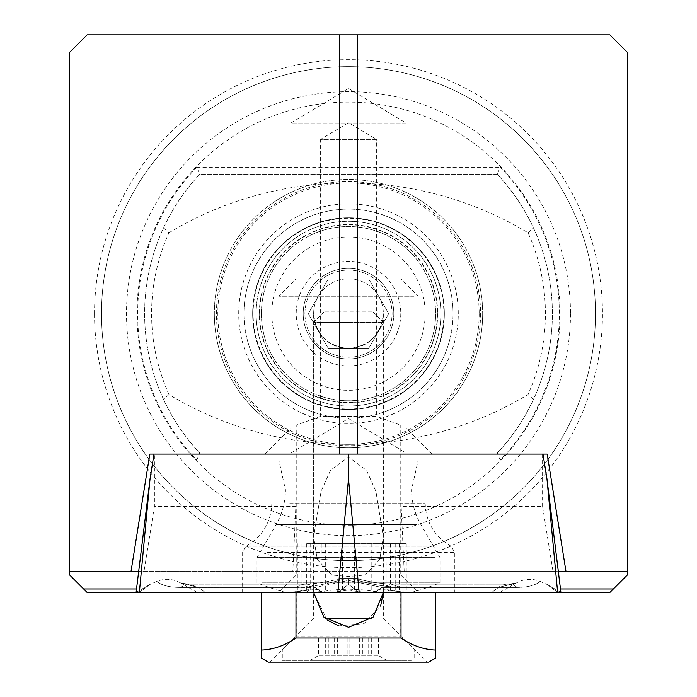 <?xml version="1.0" encoding="UTF-8"?>
<svg xmlns="http://www.w3.org/2000/svg" width="697" height="697" viewBox="0 0 697 697"><rect width="100%" height="100%" fill="white"/><g stroke="black" fill="none" stroke-linecap="round" stroke-linejoin="round"><path stroke-width="0.52" stroke-dasharray="3.48 2.61" d="M331.781 575.025L317.205 559.369L313.641 536.803L321.125 491.237L330.517 470.283L348.5 457.032L366.544 470.37L375.883 491.272L383.35 536.803L379.804 559.342L365.219 575.025L348.5 576.48L331.781 575.025L296.225 575.025L278.8 592.45L418.2 592.45L278.8 592.45M348.5 348.5C327.485 346.287 315.863 334.665 313.65 313.65C315.863 334.665 327.485 346.287 348.5 348.5C369.515 346.287 381.137 334.665 383.35 313.65C381.137 334.665 369.515 346.287 348.5 348.5M365.219 575.025L400.775 575.025L400.775 425.17L296.225 425.17L400.775 425.17L376.38 416.292L320.62 416.292L320.62 139.4L376.38 139.4L348.5 122.646L320.62 139.4L376.38 139.4L376.38 416.292L320.62 416.292L296.225 425.17L296.225 575.025L400.775 575.025L418.2 592.45M264.86 454.096L290.998 427.958L406.002 427.958L290.998 427.958L290.998 123.02L406.002 123.02L348.5 88.467L290.998 123.02L406.002 123.02L406.002 427.958L432.14 454.096L264.86 454.096L432.14 454.096M404.199 571.54L401.15 506.371L542.588 506.371L553.035 571.54L404.199 571.54L406.002 571.54L406.002 453.05L290.998 453.05L406.002 453.05L348.5 418.496L290.998 453.05L290.998 571.54L292.801 571.54L138.659 571.54M313.65 313.65A34.85 34.85 0 0 1 348.5 278.8A34.85 34.85 0 0 1 383.35 313.65A34.85 34.85 0 0 1 348.5 348.5A34.85 34.85 0 0 1 313.65 313.65A34.85 34.85 0 0 1 348.5 278.8A34.85 34.85 0 0 1 383.35 313.65A34.85 34.85 0 0 1 348.5 348.5A34.85 34.85 0 0 1 313.65 313.65L313.65 536.803M252.662 313.65A95.837 95.837 0 0 1 348.5 217.812A95.837 95.837 0 0 1 444.337 313.65A95.837 95.837 0 0 1 348.5 409.488A95.837 95.837 0 0 1 252.662 313.65A95.837 95.837 0 0 1 348.5 217.812A95.837 95.837 0 0 1 444.337 313.65A95.837 95.837 0 0 1 348.5 409.488A95.837 95.837 0 0 1 252.662 313.65A95.837 95.837 0 0 1 348.5 217.812A95.837 95.837 0 0 1 444.337 313.65A95.837 95.837 0 0 1 348.5 409.488A95.837 95.837 0 0 1 252.662 313.65A95.837 95.837 0 0 1 348.5 217.812A95.837 95.837 0 0 1 444.337 313.65M303.195 313.65A45.305 45.305 0 0 1 348.5 268.345A45.305 45.305 0 0 1 393.805 313.65A45.305 45.305 0 0 1 348.5 358.955A45.305 45.305 0 0 1 303.195 313.65A45.305 45.305 0 0 1 348.5 268.345A45.305 45.305 0 0 1 393.805 313.65A45.305 45.305 0 0 1 348.5 358.955A45.305 45.305 0 0 1 303.195 313.65M101.501 313.65A246.999 246.999 0 0 1 348.5 66.651A246.999 246.999 0 0 1 595.499 313.65A246.999 246.999 0 0 1 348.5 560.649A246.999 246.999 0 0 1 101.501 313.65A246.999 246.999 0 0 1 348.5 66.651A246.999 246.999 0 0 1 595.499 313.65A246.999 246.999 0 0 1 348.5 560.649A246.999 246.999 0 0 1 101.501 313.65A246.999 246.999 0 0 0 348.5 560.649A246.999 246.999 0 0 0 595.499 313.65M570.494 313.65A221.994 221.994 0 0 1 348.5 535.644A221.994 221.994 0 0 1 126.505 313.65A221.994 221.994 0 0 1 348.5 91.656A221.994 221.994 0 0 1 570.494 313.65M560.039 313.65A211.54 211.54 0 0 1 348.5 525.189A211.54 211.54 0 0 1 136.96 313.65A211.54 211.54 0 0 1 348.5 102.111A211.54 211.54 0 0 1 560.039 313.65M168.979 232.754A348.5 348.5 0 0 1 528.021 232.754A196.903 196.903 0 0 1 528.021 394.546A348.5 348.5 0 0 1 168.979 394.546A196.903 196.903 0 0 1 168.979 232.754L163.534 227.902A203.873 203.873 0 0 0 163.534 399.398C172.377 418.705 184.444 436.583 199.734 453.05L196.746 460.02A210.843 210.843 0 0 1 196.746 167.28L199.734 174.25C184.444 190.717 172.377 208.595 163.534 227.902M238.722 313.65A109.777 109.777 0 0 1 348.5 203.873A109.777 109.777 0 0 1 458.277 313.65A109.777 109.777 0 0 1 348.5 423.428A109.777 109.777 0 0 1 238.722 313.65M528.021 232.754L533.466 227.902C524.623 208.595 512.556 190.717 497.266 174.25L500.254 167.28A210.843 210.843 0 0 1 500.254 460.02L497.266 453.05C512.556 436.583 524.623 418.705 533.466 399.398L528.021 394.546M533.466 227.902A203.873 203.873 0 0 1 497.266 453.05L199.734 453.05A203.873 203.873 0 0 1 199.734 174.25L497.266 174.25A203.873 203.873 0 0 1 533.466 399.398M69.7 571.54L627.3 571.54M336.416 571.54L290.998 571.54M406.002 571.54L360.584 571.54M149.82 454.096L154.412 454.096L154.412 506.371L295.85 506.371L292.801 571.54M154.412 506.371L143.965 571.54M154.412 454.096L295.85 454.096L295.85 506.371M401.15 506.371L401.15 454.096L547.18 454.096M348.5 454.096L542.989 454.096L154.011 454.096L348.5 454.096L348.5 478.917L359.182 592.45L560.902 592.45L136.098 592.45L359.182 592.45L348.5 584.4L337.818 592.45L348.5 478.917M401.15 454.096L295.85 454.096M87.125 34.85L609.875 34.85L627.3 52.275L627.3 575.025L609.875 592.45L87.125 592.45L69.7 575.025L69.7 52.275L87.125 34.85M542.588 506.371L542.588 454.096M168.979 394.546L163.534 399.398M552.372 313.65A203.873 203.873 0 0 0 497.266 174.25L199.734 174.25A203.873 203.873 0 0 0 199.734 453.05L497.266 453.05M553.035 571.54L558.341 571.54M482.672 313.65A134.172 134.172 0 0 1 348.5 447.822A134.172 134.172 0 0 1 214.327 313.65A134.172 134.172 0 0 1 348.5 179.477A134.172 134.172 0 0 1 482.672 313.65A134.172 134.172 0 0 1 348.5 447.822A134.172 134.172 0 0 1 214.327 313.65A134.172 134.172 0 0 1 348.5 179.477A134.172 134.172 0 0 1 482.672 313.65A134.172 134.172 0 0 1 348.5 447.822A134.172 134.172 0 0 1 214.327 313.65M479.188 313.65A130.688 130.688 0 0 1 348.5 444.337A130.688 130.688 0 0 1 217.812 313.65A130.688 130.688 0 0 1 348.5 182.963A130.688 130.688 0 0 1 479.188 313.65M256.147 313.65A92.352 92.352 0 0 1 348.5 221.297A92.352 92.352 0 0 1 440.852 313.65A92.352 92.352 0 0 1 348.5 406.002A92.352 92.352 0 0 1 256.147 313.65A92.352 92.352 0 0 1 348.5 221.297A92.352 92.352 0 0 1 440.852 313.65A92.352 92.352 0 0 1 348.5 406.002A92.352 92.352 0 0 1 256.147 313.65A92.352 92.352 0 0 1 348.5 221.297A92.352 92.352 0 0 1 440.852 313.65A92.352 92.352 0 0 1 348.5 406.002A92.352 92.352 0 0 1 256.147 313.65M453.05 313.65A104.55 104.55 0 0 1 348.5 418.2A104.55 104.55 0 0 1 243.95 313.65A104.55 104.55 0 0 1 348.5 209.1A104.55 104.55 0 0 1 453.05 313.65A104.55 104.55 0 0 1 348.5 418.2A104.55 104.55 0 0 1 243.95 313.65A104.55 104.55 0 0 1 348.5 209.1A104.55 104.55 0 0 1 453.05 313.65M261.375 313.65A87.125 87.125 0 0 1 348.5 226.525A87.125 87.125 0 0 1 435.625 313.65A87.125 87.125 0 0 1 348.5 400.775A87.125 87.125 0 0 1 261.375 313.65A87.125 87.125 0 0 1 348.5 226.525A87.125 87.125 0 0 1 435.625 313.65A87.125 87.125 0 0 1 348.5 400.775A87.125 87.125 0 0 1 261.375 313.65M425.17 313.65A76.67 76.67 0 0 1 348.5 390.32A76.67 76.67 0 0 1 271.83 313.65A76.67 76.67 0 0 1 348.5 236.98A76.67 76.67 0 0 1 425.17 313.65M328.383 278.8L368.617 278.8L388.743 313.65L368.617 348.5L328.383 348.5L308.257 313.65L328.383 278.8L308.257 313.65L328.383 348.5L368.617 348.5L388.743 313.65L368.617 278.8L328.383 278.8M400.775 313.65A52.275 52.275 0 0 1 348.5 365.925A52.275 52.275 0 0 1 296.225 313.65A52.275 52.275 0 0 1 348.5 261.375A52.275 52.275 0 0 1 400.775 313.65M304.938 313.65A43.562 43.562 0 0 1 348.5 270.087A43.562 43.562 0 0 1 392.062 313.65A43.562 43.562 0 0 1 348.5 357.212A43.562 43.562 0 0 1 304.938 313.65A43.562 43.562 0 0 1 348.5 270.087A43.562 43.562 0 0 1 392.062 313.65A43.562 43.562 0 0 1 348.5 357.212A43.562 43.562 0 0 1 304.938 313.65M327.111 619.964L313.65 592.45L296.225 592.45L400.775 592.45L400.775 636.012L426.912 662.15L270.087 662.15L426.912 662.15M296.225 592.45L296.225 636.012L400.775 636.012L296.225 636.012L270.087 662.15M268.345 662.15L428.655 662.15M261.375 658.125L261.375 650.074L435.625 650.074L435.625 592.45L400.775 592.45M435.625 652.801L435.625 658.125M338.62 625.871L363.956 623.684L380.623 605.972M313.65 592.45L435.625 592.45M261.375 650.074L261.375 592.45M378.166 655.877L318.006 655.877L378.166 655.877M374.036 638.103L318.468 638.103L374.036 638.103L374.036 655.877M371.623 311.907L324.105 311.907L371.623 311.907M381.538 322.363L313.65 322.363L381.538 322.363M325.447 618.587L371.553 618.587M411.265 649.952L282.285 649.952L411.265 649.952M411.265 660.408L282.285 660.408L411.265 660.408M312.16 660.408L386.844 660.408L312.16 660.408M307.969 543.66L406.273 543.66L306.697 543.66L307.969 543.66L307.969 591.1L306.697 591.858L309.782 592.45L406.874 592.45L385.119 592.45L371.806 591.1C360.558 589.113 350.791 589.104 342.515 591.091L328.784 592.45L290.126 592.45L309.782 592.45M385.119 592.45L328.784 592.45C323.364 592.415 320.82 591.962 321.125 591.091C321.221 589.104 314.817 589.104 301.914 591.091L290.858 592.424L308.989 589.566L310.165 589.889L307.969 591.1M406.273 543.66L406.273 592.45L388.142 589.584L386.966 589.897L389.161 591.108L389.745 592.241L387.384 592.45M282.895 460.02L418.2 460.02L282.895 460.02M414.105 296.225L278.8 296.225L414.105 296.225M397.699 278.8L296.225 278.8L397.699 278.8M262.394 582.849L439.981 582.849L262.394 582.849M327.311 592.45L411.23 592.45L327.311 592.45M434.606 557.6L257.019 557.6L434.606 557.6M390.425 591.866L389.745 592.241M370.273 592.45L376.005 591.117L375.875 543.66M376.084 543.66L376.005 591.117C375.91 589.131 382.313 589.131 395.216 591.117L405.532 592.45M312.047 592.45L325.325 591.108C336.573 589.122 346.339 589.122 354.625 591.117L366.343 592.45M321.047 543.66L321.047 591.291L321.256 543.66M289.769 454.096L425.17 454.096L289.769 454.096M267.073 592.45L454.792 592.45L267.073 592.45M491.777 592.45L197.077 592.45L491.777 592.45L498.451 587.423L516.024 583.154L498.451 587.423L491.777 592.45M359.182 592.45L348.5 584.4L348.5 578.51L348.5 580.418L381.869 587.423L348.5 580.418L315.131 587.423L348.5 580.418L348.5 578.51L351.027 578.51L345.973 578.51L351.027 578.51C370.151 584.199 386.661 587.17 400.557 587.423C386.661 587.17 370.151 584.199 351.027 578.51L345.973 578.51C326.849 584.199 310.339 587.17 296.443 587.423C310.339 587.17 326.849 584.199 345.973 578.51L348.5 578.51L348.5 584.4L337.818 592.45M180.959 583.145L198.549 587.423L180.976 583.154C173.187 578.737 165.137 578.144 156.842 581.394C161.451 585.297 169.127 587.31 179.861 587.423C169.127 587.31 161.451 585.297 156.842 581.394L150.038 584.4L139.356 592.45L150.038 478.917M499.923 592.45L516.024 583.154C523.822 578.771 531.863 578.179 540.158 581.394C535.549 585.297 527.873 587.31 517.139 587.423C527.873 587.31 535.549 585.297 540.158 581.394L546.962 584.4L557.644 592.45L546.962 478.917M345.973 578.51L340.206 578.51L345.973 578.51M356.794 578.51L351.027 578.51L356.794 578.51C367.293 581.577 378.767 583.459 391.217 584.156L381.869 587.423L375.195 592.45L381.869 587.423L498.451 587.423L381.869 587.423L391.217 584.156L400.557 587.423L517.139 587.423L400.557 587.423L391.217 584.156C379.037 583.511 367.563 581.629 356.794 578.51M259.632 313.65A88.867 88.867 0 0 1 348.5 224.782A88.867 88.867 0 0 1 437.368 313.65A88.867 88.867 0 0 1 348.5 402.517A88.867 88.867 0 0 1 259.632 313.65M94.531 313.65A253.969 253.969 0 0 1 348.5 59.681A253.969 253.969 0 0 1 602.469 313.65A253.969 253.969 0 0 1 348.5 567.619A253.969 253.969 0 0 1 94.531 313.65M196.746 460.02L500.254 460.02M196.746 167.28L500.254 167.28M560.475 588.965L136.525 588.965M480.564 313.65A132.064 132.064 0 0 1 348.5 445.714A132.064 132.064 0 0 1 216.436 313.65A132.064 132.064 0 0 1 348.5 181.586A132.064 132.064 0 0 1 480.564 313.65M443.884 313.65A95.384 95.384 0 0 1 348.5 409.034A95.384 95.384 0 0 1 253.116 313.65A95.384 95.384 0 0 1 348.5 218.266A95.384 95.384 0 0 1 443.884 313.65M437.664 313.65A89.164 89.164 0 0 1 348.5 402.814A89.164 89.164 0 0 1 259.336 313.65A89.164 89.164 0 0 1 348.5 224.486A89.164 89.164 0 0 1 437.664 313.65M359.661 638.103L359.661 655.877M327.024 638.103L327.024 655.877M322.964 638.103L322.964 655.877M325.691 638.103L325.691 655.877M334.124 638.103L334.124 655.877M347.158 638.103L347.158 655.877M369.976 638.103L369.976 655.877M371.309 638.103L371.309 655.877M362.876 638.103L362.876 655.877M349.842 638.103L349.842 655.877M337.339 638.103L337.339 655.877M416.649 524.553L276.099 524.553L416.649 524.553M399.25 543.66L399.25 591.117M371.806 543.66L371.806 591.1M342.515 543.66L342.515 591.091M389.161 543.66L389.161 591.108M395.216 543.66L395.216 591.117M376.005 543.66L376.005 591.117M354.625 543.66L354.625 591.117M325.325 543.66L325.325 591.108M297.889 543.66L297.889 591.091M301.914 543.66L301.914 591.091M321.125 543.66L321.125 591.091M289.769 503.121L425.17 503.121L289.769 503.121M427.087 546.213L245.91 546.213L427.087 546.213M267.073 552.372L454.792 552.372L267.073 552.372M296.443 587.423L179.861 587.423L296.443 587.423A24.395 18.688 90 0 1 305.783 584.156L305.783 584.156A24.395 18.688 90 0 1 315.131 587.423L321.805 592.45L315.131 587.423L198.549 587.423L205.223 592.45L198.549 587.423L315.131 587.423A24.395 18.688 90 0 0 305.783 584.156L305.783 584.156A24.395 18.688 90 0 0 296.443 587.423M136.098 592.45L150.038 584.4L139.356 592.45M560.902 592.45L546.962 584.4L557.644 592.45M517.139 587.423A24.395 18.688 90 0 0 507.791 584.156L507.791 584.156A24.395 18.688 90 0 0 498.451 587.423A24.395 18.688 90 0 1 507.791 584.156L507.791 584.156A24.395 18.688 90 0 1 517.139 587.423M179.861 587.423L189.209 584.156L198.549 587.423L189.209 584.156L179.861 587.423M383.35 536.803L383.35 313.65M328.287 638.103L328.287 655.877M324.105 311.907L313.65 322.363L313.65 618.587L282.285 649.952L282.285 660.408M378.994 655.877L386.844 660.408M318.006 655.877L310.156 660.408M372.895 311.907L383.35 322.363L383.35 618.587L414.715 649.952L414.715 660.408M318.468 638.103L318.468 655.877M334.229 638.103L334.229 655.877M334.037 638.103L334.037 655.877M371.031 638.103L371.031 655.877M368.713 638.103L368.713 655.877M378.532 638.103L378.532 655.877M362.771 638.103L362.771 655.877M362.963 638.103L362.963 655.877M325.969 638.103L325.969 655.877M285.77 592.45A243.95 243.95 0 0 1 257.019 582.849L257.019 557.6L276.099 524.553C282.268 513.759 285.378 502.136 285.439 489.703L278.8 460.02L278.8 296.225L296.225 278.8M411.23 592.45A243.95 243.95 0 0 0 439.981 582.849L439.981 557.6L420.901 524.553C414.732 513.759 411.622 502.136 411.561 489.703L418.2 460.02L418.2 296.225L400.775 278.8M310.191 543.66L310.191 589.889M402.761 591.727L406.874 592.45M294.256 591.727L290.126 592.45M390.433 543.66L390.433 591.866M386.948 543.66L386.948 589.897M306.697 543.66L306.697 591.858M290.858 543.66L290.858 592.424M425.17 454.096L425.17 503.121C425.867 522.262 434.501 536.629 451.09 546.213L454.792 552.372L454.792 592.45M242.207 592.45L242.207 552.372L245.91 546.213C262.499 536.629 271.133 522.262 271.83 503.121L271.83 454.096M197.077 592.45L180.976 583.154M516.041 583.145L507.791 584.156L516.041 583.145M507.791 584.156L391.217 584.156L507.791 584.156M340.206 578.51C329.707 581.577 318.233 583.459 305.783 584.156C317.963 583.511 329.437 581.629 340.206 578.51M305.783 584.156L189.209 584.156L305.783 584.156M180.915 583.119L189.209 584.156L180.915 583.119"/><path stroke-width="1.05" d="M558.341 571.54L565.999 571.54L547.18 454.096L149.82 454.096L131.001 571.54L138.659 571.54M131.001 571.54L69.7 571.54L69.7 52.275L87.125 34.85L609.875 34.85L627.3 52.275L627.3 575.025L613.36 588.965L560.475 588.965M136.525 588.965L83.64 588.965L69.7 575.025L69.7 571.54M357.552 34.85L357.552 454.096M565.999 571.54L627.3 571.54M83.64 588.965L87.125 592.45L609.875 592.45L613.36 588.965M339.448 454.096L339.448 34.85M261.375 650.074C273.233 649.639 284.768 645.622 295.981 638.008L401.019 638.008C412.232 645.622 423.767 649.639 435.625 650.074L435.625 658.125L428.655 662.15L268.345 662.15L261.375 658.125L261.375 592.45M435.625 592.45L435.625 652.801M327.111 619.964L338.62 625.871M380.623 605.972L383.35 592.45L373.148 617.089L348.535 627.3L323.87 617.098L313.65 592.45M401.019 638.008L401.019 592.45M295.981 638.008L295.981 592.45M371.553 618.587L325.447 618.587M542.989 454.096L546.962 478.917L557.644 592.45M154.011 454.096L150.038 478.917L139.356 592.45M348.5 454.096L348.5 478.917L337.818 592.45M348.5 478.917L359.182 592.45M546.962 478.917L560.902 592.45M150.038 478.917L136.098 592.45"/></g></svg>
